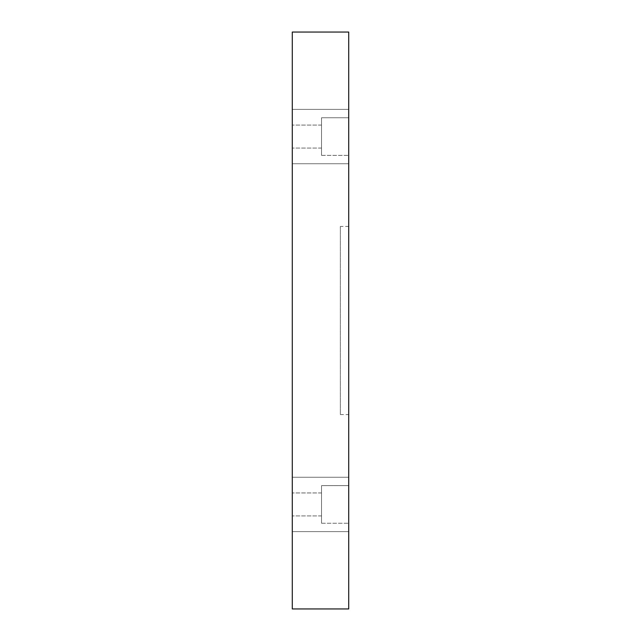 <?xml version="1.0" encoding="UTF-8"?>
<svg xmlns="http://www.w3.org/2000/svg" width="641" height="641" viewBox="0 0 641 641"><rect width="100%" height="100%" fill="white"/><g stroke="black" fill="none" stroke-linecap="round" stroke-linejoin="round"><path stroke-width="0.48" stroke-dasharray="3.21 2.4" d="M348.72 608.95L348.72 32.05L292.28 32.05L292.28 608.95L348.72 608.95M348.72 117.752L348.72 155.37L348.72 117.752L348.72 155.37L348.72 117.752L321.542 117.752L321.542 155.37L321.542 117.752L321.542 155.37L321.542 117.752L348.72 117.752M348.72 485.63L348.72 523.248L348.72 485.63L348.72 523.248L348.72 485.63L321.542 485.63L321.542 523.248L321.542 485.63L321.542 523.248L321.542 485.63L348.72 485.63M348.72 504.443L348.72 477.265L348.72 504.443M348.72 136.557L348.72 163.735L348.72 136.557M348.72 414.559L348.72 226.441L348.72 414.559L340.355 414.559L340.355 226.441L340.355 414.559M292.28 136.557L292.28 163.735L292.28 136.557M292.28 504.443L292.28 477.265L292.28 504.443M321.542 136.557L321.542 148.055L321.542 136.557M321.542 504.443L321.542 492.945L321.542 504.443M321.542 125.067L292.28 125.067L321.542 125.067M321.542 148.055L292.28 148.055L321.542 148.055M321.542 155.37L348.72 155.37L321.542 155.37M321.542 492.945L292.28 492.945L321.542 492.945M321.542 515.933L292.28 515.933L321.542 515.933M321.542 523.248L348.72 523.248L321.542 523.248M348.72 477.265L292.28 477.265L348.72 477.265M348.72 531.613L292.28 531.613L348.72 531.613M348.72 109.387L292.28 109.387L348.72 109.387M348.72 163.735L292.28 163.735L348.72 163.735M348.72 226.441L340.355 226.441"/><path stroke-width="0.96" d="M348.72 32.05L348.72 608.95L292.28 608.95L292.28 32.05L348.72 32.05"/></g></svg>
